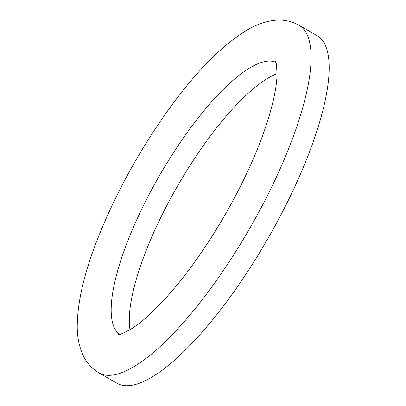 <?xml version="1.0" encoding="UTF-8"?>
<svg xmlns="http://www.w3.org/2000/svg" width="406" height="406" viewBox="0 0 406 406"><rect width="100%" height="100%" fill="white"/><g stroke="black" fill="none" stroke-linecap="round" stroke-linejoin="round"><path stroke-width="0.61" d="M129.991 329.702A156.949 45.903 119.9 0 1 177.214 186.577A156.949 45.903 119.9 0 1 277.029 73.653M298.811 25.147L316.888 35.525A200.544 58.652 119.9 0 1 267.879 238.642A200.544 58.652 119.9 0 1 117.151 383.345L99.074 372.962A200.544 58.652 119.9 0 0 249.802 228.263A200.544 58.652 119.9 0 0 298.811 25.147L293.594 22.665C287.341 20.391 281.053 19.6 274.73 20.3C265.067 21.477 255.709 24.812 246.665 30.308C221.087 45.99 194.504 73.171 166.922 111.863C138.131 152.57 115.005 194.961 97.541 239.043C84.367 272.619 77.602 301.399 77.252 325.384C77.044 336.33 79.033 346.394 83.21 355.575C86.61 362.817 91.898 368.612 99.074 372.962M119.516 334.331A156.949 45.903 119.9 0 1 158.639 177.067A156.949 45.903 119.9 0 1 275.197 62.047A156.949 45.903 119.9 0 1 275.745 62.27M275.405 61.479C276.181 61.499 276.714 65.934 277.004 74.78C276.689 95.288 265.823 133.031 247.274 172.19C228.365 212.774 201.731 255.364 176.052 286.23C158.995 306.55 144.252 320.664 131.813 328.571C123.515 333.194 119.131 335.148 118.659 334.432L118.689 334.432"/></g></svg>
